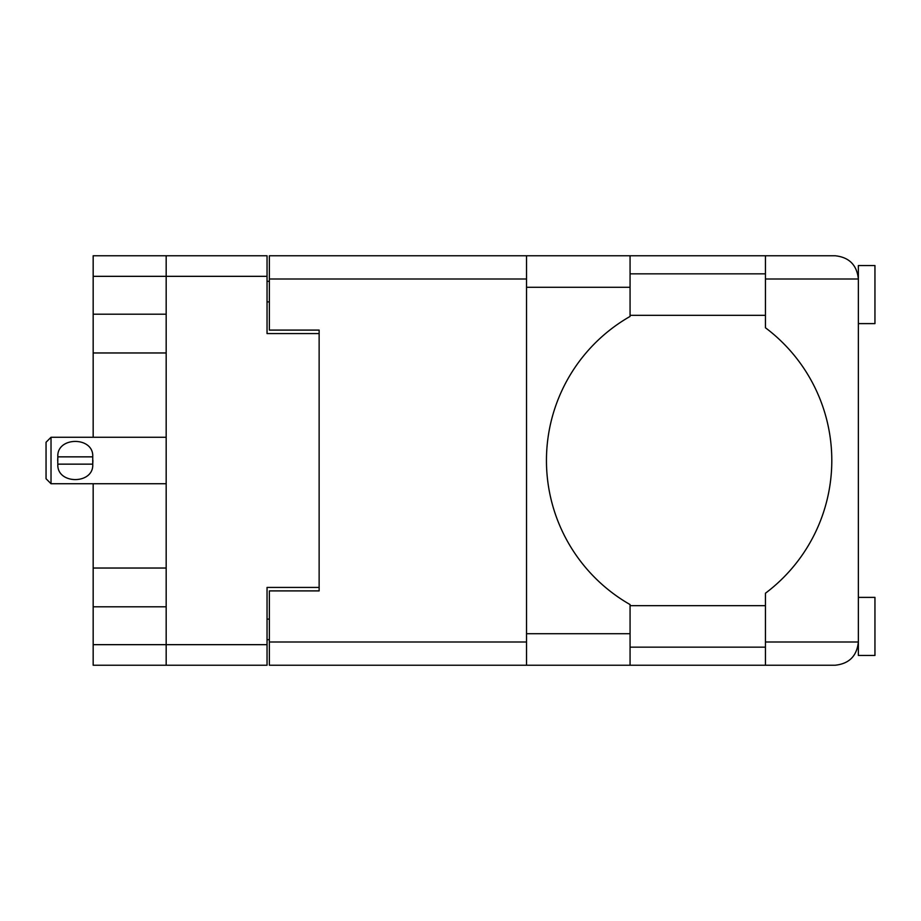 <?xml version="1.0" encoding="UTF-8"?>
<svg xmlns="http://www.w3.org/2000/svg" width="921" height="921" viewBox="0 0 921 921"><rect width="100%" height="100%" fill="white"/><g stroke="black" fill="none" stroke-linecap="round" stroke-linejoin="round"><path stroke-width="1.38" d="M93.171 276.335L93.171 255.762L267.044 255.762L267.044 333.575L319.138 333.575L319.138 587.425L267.044 587.425L267.044 665.238L166.171 665.238L166.171 276.335L93.171 276.335L93.171 437.268M93.171 314.188L166.171 314.188M93.171 483.732L93.171 644.665L267.044 644.665M93.171 568.038L166.171 568.038M166.171 352.962L93.171 352.962M166.171 606.812L93.171 606.812M166.171 665.238L93.171 665.238L93.171 644.665M319.138 587.425L319.138 590.902L269.369 590.902L269.369 642.006L526.536 642.006M269.369 639.681L267.044 639.681M267.044 281.319L269.369 281.319M526.536 278.994L269.369 278.994L269.369 330.098L319.138 330.098L319.138 333.575M267.044 276.335L166.171 276.335L166.171 255.762M858.36 323.616L874.95 323.616L874.95 265.547L858.36 265.547L858.36 278.994L765.443 278.994L765.443 255.762L630.068 255.762L630.068 316.433A165.918 165.918 0 0 0 630.068 604.567L630.068 665.238L269.369 665.238L269.369 642.006M858.36 597.384L874.95 597.384L874.95 655.453L858.36 655.453L858.36 278.994C856.887 264.983 849.139 257.235 835.128 255.762L765.443 255.762M858.36 273.848L857.578 273.019L857.923 274.504M630.068 647.152L765.443 647.152M857.785 647.152L858.36 647.152M630.068 605.673L765.443 605.673M630.068 315.327L765.443 315.327M630.068 273.848L765.443 273.848M765.443 278.994L765.443 327.772A165.918 165.918 0 0 1 765.443 593.228L765.443 642.006L858.36 642.006L857.946 646.392M269.369 278.994L269.369 255.762L526.536 255.762L526.536 665.238M319.138 330.098L319.138 590.902M858.36 642.006C856.887 656.017 849.139 663.765 835.128 665.238L630.068 665.238M765.443 665.238L765.443 642.006M857.935 646.45L857.578 647.981M857.935 274.596L858.36 278.994M51.023 437.268L46.05 442.253L46.05 478.747L51.023 483.732L51.023 437.268L166.171 437.268M57.666 460.5L57.839 456.851C56.48 436.324 94.023 436.232 92.733 456.851L57.839 456.851L57.758 463.228M92.906 460.5L92.733 464.149C94.08 484.688 56.538 484.757 57.839 464.149L92.733 464.149L92.733 456.851M267.044 619.108L269.369 619.108M269.369 301.892L267.044 301.892M630.068 633.717L526.536 633.717M630.068 287.283L526.536 287.283M630.068 255.762L526.536 255.762M166.171 483.732L51.023 483.732"/></g></svg>
